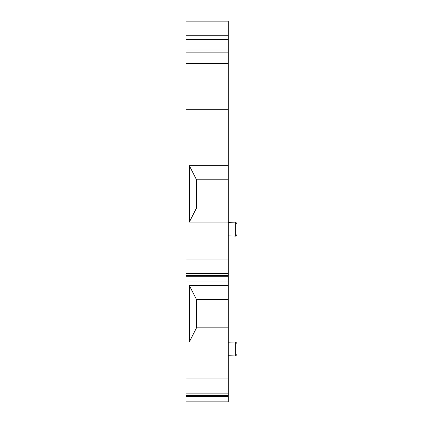 <?xml version="1.0" encoding="UTF-8"?>
<svg xmlns="http://www.w3.org/2000/svg" width="423" height="423" viewBox="0 0 423 423"><rect width="100%" height="100%" fill="white"/><g stroke="black" fill="none" stroke-linecap="round" stroke-linejoin="round"><path stroke-width="0.63" d="M196.521 299.627L196.521 327.825L228.246 327.825L228.246 285.525L189.335 285.525L196.521 299.627L228.246 299.627M189.335 165.673L189.335 222.075L196.521 207.973L196.521 179.775L189.335 165.673L228.246 165.673L228.246 259.088L185.946 259.088L185.946 401.85L228.246 401.85L228.246 396.853L185.946 396.853M228.246 165.673L228.246 21.15L185.946 21.15L185.946 259.088M228.246 259.088L228.246 281.998L185.946 281.998M189.335 222.075L228.246 222.075M228.246 109.277L185.946 109.277M196.521 327.825L189.335 341.927L228.246 341.927L228.246 378.939L185.946 378.939M189.335 341.927L189.335 285.525M228.246 281.998L228.246 285.525M228.246 327.825L228.246 341.927M228.246 378.939L228.246 396.853M228.246 52.172L185.946 52.172M228.246 63.45L185.946 63.45M228.246 273.284L185.946 273.284M228.246 275.526L185.946 275.526M228.246 393.136L185.946 393.136M228.246 395.378L185.946 395.378M196.521 207.973L228.246 207.973M228.246 355.717L235.701 355.976L235.701 341.974L237.054 343.688L237.054 354.263L235.701 355.976L237.054 354.263M228.246 235.865L235.701 236.129L235.701 222.123L237.054 223.836L237.054 234.411L235.701 236.129L237.054 234.411M196.521 179.775L228.246 179.775M228.246 35.252L185.946 35.252M228.246 39.651L185.946 39.651M228.246 50.025L185.946 50.025M228.246 276.721L185.946 276.721M228.246 277.002L185.946 277.002M228.246 396.573L185.946 396.573M228.246 342.233L235.701 341.974L237.054 343.688M228.246 222.382L235.701 222.123L237.054 223.836"/></g></svg>

